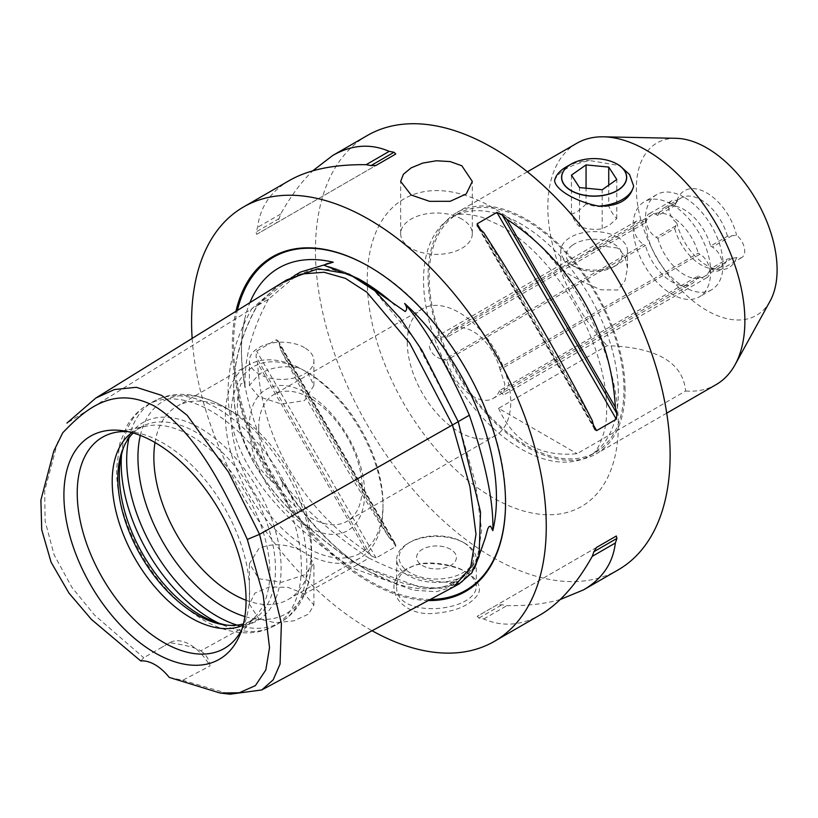 <?xml version="1.0" encoding="UTF-8"?>
<svg xmlns="http://www.w3.org/2000/svg" width="818" height="818" viewBox="0 0 818 818"><rect width="100%" height="100%" fill="white"/><g stroke="black" fill="none" stroke-linecap="round" stroke-linejoin="round"><path stroke-width="0.61" stroke-dasharray="4.09 3.07" d="M554.604 180.553C558.224 171.647 569.798 164.96 589.349 160.492L619.758 165.604M565.974 167.056A39.806 22.986 180 0 1 589.349 160.492M572.61 245.114A27.863 16.084 180 0 1 611.833 242.915A27.863 16.084 180 0 1 615.647 265.564A27.863 16.084 180 0 1 613.827 266.709A27.863 16.084 180 0 1 574.42 266.709A27.863 16.084 180 0 1 572.61 245.114M617.702 237.251A33.344 19.254 0 0 0 581.363 233.079A33.344 19.254 0 0 0 560.78 250.86A33.344 19.254 0 0 0 570.545 264.48A33.344 19.254 0 0 0 617.702 264.48A33.344 19.254 0 0 0 619.87 263.099A33.344 19.254 0 0 0 627.467 250.86A33.344 19.254 0 0 0 617.702 237.251M571.445 175.144L571.445 214.152C574.134 220.246 576.823 224.398 579.522 226.576C587.079 229.265 594.635 229.991 602.191 228.764L609.502 225.093L616.803 218.508C614.114 216.33 611.424 212.179 608.735 206.085L608.735 185.165M616.803 218.508L616.803 179.51M602.191 228.764L602.191 189.756M579.522 226.576L579.522 187.578M608.735 206.085C601.179 207.312 593.612 206.586 586.056 203.907L586.056 188.201M586.056 203.907C581.189 209.275 576.322 212.69 571.445 214.152M461.822 219.071A35.828 20.685 0 0 0 422.773 214.592A35.828 20.685 0 0 0 400.656 233.703A35.828 20.685 0 0 0 411.157 248.324A35.828 20.685 0 0 0 450.197 252.813A35.828 20.685 0 0 0 472.313 233.703A35.828 20.685 0 0 0 461.822 219.071M466.618 572.559C473.959 575.964 483.939 586.946 477.17 595.555C469.338 605.647 455.319 611.557 435.115 613.275C395.759 617.641 378.161 578.316 411.464 566.741C427.149 559.031 459.931 566.843 466.618 572.559L464.634 571.414C458.479 566.148 428.059 558.817 413.417 566.005C402.599 570.504 397.016 577.222 396.669 586.158C394.143 619.737 476.485 612.345 476.301 586.169C474.808 579.256 470.923 574.348 464.634 571.414L466.618 572.559M464.634 543.142A39.806 22.986 180 0 1 464.634 543.152A39.806 22.986 180 0 1 476.301 559.4A39.806 22.986 180 0 1 451.72 580.637A39.806 22.986 180 0 1 408.335 575.647A39.806 22.986 180 0 1 396.679 559.4A39.806 22.986 180 0 1 408.335 543.152A39.806 22.986 180 0 1 464.634 543.142L462.947 542.17A37.423 21.605 0 0 0 410.022 542.17A37.423 21.605 0 0 0 410.033 572.723A37.423 21.605 0 0 0 462.947 572.723A37.423 21.605 0 0 0 462.947 542.17M192.148 338.407A250.799 144.796 -120 0 0 372.047 630.729M367.384 135.471A250.799 144.796 -120 0 0 315.441 250.277A250.799 144.796 -120 0 0 424.92 502.681A250.799 144.796 -120 0 0 618.183 569.87M289.47 180.451C270.605 191.514 259.991 207.138 257.639 227.322A250.799 144.796 -120 0 0 256.034 231.944L256.658 234.337L276.361 222.956L279.112 218.611A250.799 144.796 60 0 1 280.727 213.999C290.594 196.351 301.269 181.964 312.742 170.829M366.127 551.066A250.799 144.796 -120 0 0 370.932 555.698L376.075 557.948L395.779 546.577L395.707 544.44L394.01 542.375A250.799 144.796 60 0 1 389.204 537.743C352.466 481.015 311.474 410.022 280.727 349.838A250.799 144.796 60 0 1 279.112 343.366L278.171 340.861L276.361 339.736L256.658 351.106L256.034 356.689A250.799 144.796 -120 0 0 257.639 363.161C261.709 438.755 302.701 509.747 366.127 551.066L257.639 363.161M560.238 599.522C544.86 603.889 527.058 605.933 506.853 605.657A250.799 144.796 60 0 1 502.047 604.747L496.904 604.962L477.201 616.332L478.97 618.071A250.799 144.796 -120 0 0 483.765 618.981C502.426 627.038 521.26 625.668 540.269 614.85M450.565 549.318A19.908 11.493 0 0 0 428.867 546.833A19.908 11.493 0 0 0 416.587 557.447A19.908 11.493 0 0 0 436.485 568.939A19.908 11.493 0 0 0 456.393 557.447A19.908 11.493 0 0 0 450.565 549.318A19.908 11.493 0 0 0 428.867 546.823A19.908 11.493 0 0 0 416.587 557.447A19.908 11.493 0 0 0 422.415 565.565A19.908 11.493 0 0 0 444.102 568.06A19.908 11.493 0 0 0 456.393 557.447A19.908 11.493 0 0 0 450.565 549.318M498.561 408.335C513.919 442.18 540.105 457.293 577.099 453.673L685.627 391.014C682.938 362.343 656.762 347.231 607.089 345.677L498.561 408.335L577.099 453.673M625.095 390.053A139.336 80.44 -120 0 0 564.267 249.827A139.336 80.44 -120 0 0 456.904 212.496A139.336 80.44 -120 0 0 428.039 276.29A139.336 80.44 -120 0 0 488.867 416.505A139.336 80.44 -120 0 0 596.23 453.837A139.336 80.44 -120 0 0 625.095 390.053M576.69 143.344A139.336 80.44 -120 0 0 547.835 207.128A139.336 80.44 -120 0 0 607.089 345.677M685.627 391.014A139.336 80.44 -120 0 0 716.026 384.675M643.388 221.525A13.937 8.047 -120 0 0 636.701 220.983A13.937 8.047 -120 0 0 634.563 232.148A13.937 8.047 -120 0 0 643.674 244.429L645.453 245.461L446.802 360.145L444.021 359.695C435.248 357.722 430.329 352.977 429.256 345.472L433.468 338.335L443.581 336.883L446.802 337.394L645.453 222.711L643.388 221.525L443.581 336.883M710.576 246.003L712.355 247.026A13.937 8.047 60 0 1 721.456 259.306A13.937 8.047 60 0 1 719.319 270.472A13.937 8.047 60 0 1 712.355 269.787L710.576 268.754L727.468 259.009L736.589 257.598A13.937 8.047 -120 0 0 741.844 257.476A13.937 8.047 -120 0 0 744.268 247.414A13.937 8.047 -120 0 0 736.589 235.195L727.468 236.249L710.576 246.003A39.806 22.986 -120 0 0 664.298 207.68A39.806 22.986 -120 0 0 657.836 215.553L674.727 205.809L676.026 202.68L655.77 214.367L657.836 215.553M499.542 367.844L504.767 383.908L503.694 394.961L500.319 392.2L499.542 390.595L698.194 275.911L699.973 276.934A13.937 8.047 -120 0 0 706.936 277.629A13.937 8.047 -120 0 0 709.073 266.464A13.937 8.047 -120 0 0 699.973 254.183L698.194 253.151L499.542 367.844A39.806 22.986 60 0 0 453.274 329.521L561.577 266.985M676.026 202.68L676.864 200.707A13.937 8.047 -120 0 0 671.609 200.839A13.937 8.047 -120 0 0 669.175 210.891A13.937 8.047 -120 0 0 676.864 223.12L674.727 228.559L657.836 238.304L656.056 237.281A13.937 8.047 60 0 1 646.956 225.001A13.937 8.047 60 0 1 649.093 213.835A13.937 8.047 60 0 1 655.77 214.367M671.823 204.449A54.939 31.718 60 0 1 707.713 252.864A54.939 31.718 60 0 1 699.288 296.883A54.939 31.718 60 0 1 644.349 265.165A54.939 31.718 60 0 1 644.349 201.729A54.939 31.718 60 0 1 671.823 204.449M698.194 275.911A39.806 22.986 60 0 1 691.721 283.785A39.806 22.986 60 0 1 645.453 245.461M645.453 222.711A39.806 22.986 60 0 1 651.915 214.827A39.806 22.986 60 0 1 698.194 253.151M499.542 390.595A39.806 22.986 60 0 1 493.08 398.468A39.806 22.986 60 0 1 446.802 360.145M674.727 228.559A39.806 22.986 -120 0 0 711.139 268.57A39.806 22.986 -120 0 0 720.995 266.883A39.806 22.986 -120 0 0 727.468 259.009M657.836 238.304A39.806 22.986 -120 0 0 704.114 276.627A39.806 22.986 -120 0 0 710.576 268.754M676.159 138.314A99.52 57.465 -120 0 0 636.353 188.529A99.52 57.465 -120 0 0 691.046 299.316A99.52 57.465 -120 0 0 770.116 301.055M736.589 257.598A44.407 25.634 60 0 1 717.928 269.49A44.407 25.634 60 0 1 676.864 223.12M676.864 200.707A44.407 25.634 60 0 1 677.396 199.285A44.407 25.634 60 0 1 707.519 193.365A44.407 25.634 60 0 1 736.589 235.195M727.468 236.249A39.806 22.986 -120 0 0 681.19 197.925A39.806 22.986 -120 0 0 674.799 205.625A39.806 22.986 -120 0 0 674.727 205.809M684.206 197.302A54.939 31.718 -120 0 0 656.742 194.582A54.939 31.718 -120 0 0 656.742 258.018A54.939 31.718 -120 0 0 711.67 289.736A54.939 31.718 -120 0 0 720.096 245.707A54.939 31.718 -120 0 0 684.206 197.302M446.802 337.394A39.806 22.986 60 0 1 453.274 329.521M617.702 248.048L602.743 246.054L586.864 252.394L560.78 267.967L566.465 272.834L582.263 281.617L600.913 289.817L617.702 290.022L625.054 280.635L627.467 267.977L625.075 256.31L617.702 248.048M123.866 446.689A114.377 66.033 60 0 1 124.663 444.634A114.377 66.033 60 0 1 200.216 428.192A114.377 66.033 60 0 1 279.756 550.555A114.377 66.033 60 0 1 229.081 625.484A114.377 66.033 60 0 1 226.903 625.146M140.318 435.421A122.731 70.859 60 0 1 224.725 407.231L232.68 411.822A111.463 64.356 -120 0 0 176.954 406.301A111.463 64.356 -120 0 0 155.011 442.528M246.075 600.259A111.463 64.356 -120 0 0 288.417 599.369A111.463 64.356 -120 0 0 311.505 548.346A111.463 64.356 -120 0 0 232.69 411.822A111.463 64.356 -120 0 0 232.68 411.822L224.725 407.231A122.731 70.859 60 0 1 311.505 557.539A122.731 70.859 60 0 1 244.889 616.547M127.71 431.597A121.923 70.389 60 0 1 132.68 432.068A121.923 70.389 60 0 1 163.436 443.274A121.923 70.389 60 0 1 243.968 624.84A121.923 70.389 60 0 1 241.893 629.369M243.089 625.279A111.463 64.356 -120 0 0 246.76 623.428A111.463 64.356 -120 0 0 256.31 615.576A111.463 64.356 -120 0 0 260.645 524.41A111.463 64.356 -120 0 0 191.023 435.882A111.463 64.356 -120 0 0 146.862 426.014A111.463 64.356 -120 0 0 135.287 430.36A111.463 64.356 -120 0 0 131.851 432.61M133.222 432.998A111.463 64.356 60 0 1 140.921 427.108A111.463 64.356 60 0 1 196.657 432.63A111.463 64.356 60 0 1 269.47 530.851A111.463 64.356 60 0 1 252.384 620.177A111.463 64.356 60 0 1 243.437 623.899M249.326 426.638A81.565 47.096 -120 0 0 335.84 534.256A81.565 47.096 -120 0 0 335.84 418.908A81.565 47.096 -120 0 0 249.326 426.638M258.703 428.09A73.15 42.239 60 0 1 273.856 394.593A73.15 42.239 60 0 1 347.016 436.832A73.15 42.239 60 0 1 347.006 521.301A73.15 42.239 60 0 1 290.635 501.71A73.15 42.239 60 0 1 258.703 428.09M383.008 503.816A107.485 62.056 60 0 1 268.999 514.001A107.485 62.056 60 0 1 268.999 361.985A107.485 62.056 60 0 1 383.008 503.816L383.008 507.068A111.463 64.356 -120 0 0 307.752 372.701L300.615 368.581A111.463 64.356 -120 0 0 248.447 365.022A111.463 64.356 -120 0 0 225.369 416.055A111.463 64.356 -120 0 0 300.615 550.412L307.752 554.543A111.463 64.356 -120 0 0 359.92 558.091A111.463 64.356 -120 0 0 383.008 507.068M407.282 342.302A73.15 42.239 -120 0 0 439.215 415.922A73.15 42.239 -120 0 0 495.585 435.524A73.15 42.239 -120 0 0 510.739 402.037A73.15 42.239 -120 0 0 478.806 328.417A73.15 42.239 -120 0 0 422.436 308.815A73.15 42.239 -120 0 0 407.282 342.302M300.615 550.412C285.83 543.571 271.913 542.937 258.866 548.52L249.418 563.653L258.866 578.735L281.668 582.263L304.47 574.85L313.907 563.653L307.752 554.543M307.752 372.701L313.907 385.472L304.47 400.605L281.668 404.092L258.866 396.71L249.418 385.472L258.866 374.276C271.913 366.791 285.83 364.9 300.615 368.581M304.47 593.929L287.967 587.375L269.367 586.915L254.868 593.173L249.418 604.144L258.866 618.929L275.38 622.784L294.01 620.811L308.488 614.124L313.907 605.085L304.47 593.929L357.671 564.768L402.937 583.162L432.794 588.766L458.878 584.093M304.47 347.63A32.25 18.62 0 0 0 269.326 343.591A32.25 18.62 0 0 0 249.418 360.789A32.25 18.62 0 0 0 258.866 373.959A32.25 18.62 0 0 0 294.01 377.998A32.25 18.62 0 0 0 313.907 360.789A32.25 18.62 0 0 0 304.47 347.63M258.866 618.929L200.727 650.811C195.645 647.672 185.328 644.973 169.786 642.713L143.723 657.754L140.747 660.954M57.741 441.853L44.673 490.81L45.113 521.015L54.121 554.911L72.066 587.621L94.673 615.208L143.733 657.754M281.259 283.233L251.607 308.979L66.923 423.1M200.727 650.811C206.218 654.605 209.316 659.645 210.011 665.934A39.806 22.986 -120 0 0 169.991 642.59A39.806 22.986 -120 0 0 169.786 642.713M169.234 677.406L182.751 680.29L210.011 665.924M182.751 680.29L230.042 694.196M474.501 568.5L461.833 582.212L452.006 585.31L449.532 583.653L457.088 581.465A180.338 104.121 60 0 1 397.548 584.195A180.338 104.121 60 0 1 368.928 571.424A180.338 104.121 60 0 1 280.738 479.614C283.928 485.565 283.406 488.08 279.194 487.18L271.106 480.831C246.013 455.912 234.93 427.344 237.864 395.145L240.881 383.816C243.232 382.896 244.623 384.174 245.063 387.671A180.338 104.121 60 0 1 244.664 319.378A180.338 104.121 60 0 1 249.889 302.66M280.738 479.614C301.28 506.567 330.676 532.733 368.928 558.101L357.671 564.594C239.04 485.912 205.553 399.624 257.23 305.727L289.275 278.56L310.38 270.134L331.484 269.224L352.589 275.84L373.693 289.981L415.902 340.799L458.111 421.71L475.442 482.865L481.618 530.125L476.628 563.51L460.473 582.999L442.773 588.357L419.746 587.079L357.671 564.594M300.543 272.057L268.498 299.224L257.23 305.727M268.498 299.224C251.832 329.501 244.02 358.979 245.063 387.671M368.928 558.101C407.159 576.884 436.546 584.676 457.088 581.465M286.678 279.889L275.022 288.253L257.108 305.574C205.41 399.583 238.928 485.974 357.671 564.768M453.867 586.792L436.158 591.7L413.284 590.177L352.037 567.845C233.406 489.164 199.919 402.865 251.607 308.979L257.108 305.574M428.295 600.524A193.191 111.534 60 0 1 232.322 345.308A193.191 111.534 60 0 1 235.952 311.29M483.765 232.609L592.252 420.513M483.765 618.981L506.853 605.657M596.588 547.406L496.904 604.962M596.619 547.385L477.201 616.332L596.619 547.385M389.204 537.743L280.727 349.838M280.727 213.999L257.639 227.322M276.361 222.956L395.779 154.009M256.658 234.337L376.075 165.389L256.658 234.337M623.97 389.399A137.741 79.53 -120 0 0 563.837 250.778A137.741 79.53 -120 0 0 457.702 213.876A137.741 79.53 -120 0 0 429.174 276.934A137.741 79.53 -120 0 0 489.297 415.554A137.741 79.53 -120 0 0 595.443 452.456A137.741 79.53 -120 0 0 623.97 389.399M643.674 244.429L444.021 359.695M732.141 235.604L712.355 247.026M699.973 254.183L500.319 369.45M699.973 276.934L500.319 392.2M732.141 258.355L712.355 269.787M675.842 225.85L656.056 237.281M121.534 454.542A127.393 73.548 60 0 1 147.598 404.869A127.393 73.548 60 0 1 211.289 411.178A127.393 73.548 60 0 1 294.511 523.438A127.393 73.548 60 0 1 274.981 625.514A127.393 73.548 60 0 1 218.938 623.244M129.009 437.865A127.393 73.548 60 0 1 153.068 401.71A127.393 73.548 60 0 1 216.76 408.018A127.393 73.548 60 0 1 299.981 520.279A127.393 73.548 60 0 1 280.451 622.355A127.393 73.548 60 0 1 237.108 625.105M271.106 480.831A181.075 104.551 60 0 1 237.864 395.145M485.289 537.947A181.075 104.551 60 0 1 452.006 585.31M328.274 266.443A181.075 104.551 60 0 1 361.576 280.574C349.286 273.519 337.415 268.652 325.932 265.993M430.37 599.41A192.342 111.043 60 0 1 369.531 580.872A192.342 111.043 60 0 1 233.529 345.308A192.342 111.043 60 0 1 237.384 310.4M369.235 266.617A192.342 111.043 60 0 1 369.531 266.791A192.342 111.043 60 0 1 505.534 502.354A192.342 111.043 60 0 1 505.534 502.702M480.432 229.367L593.387 425.023M478.97 227.977L593.868 426.986M478.97 618.071L502.047 604.747M394.01 542.375L279.112 343.366M395.779 546.577L276.361 339.736M376.075 557.948L256.658 351.106M370.932 555.698L256.034 356.689M279.112 218.611L256.034 231.944M618.336 392.65A137.741 79.53 -120 0 0 520.933 223.948A137.741 79.53 -120 0 0 452.068 217.128A137.741 79.53 -120 0 0 423.54 280.185A137.741 79.53 -120 0 0 483.663 418.806A137.741 79.53 -120 0 0 589.809 455.708A137.741 79.53 -120 0 0 618.336 392.65M492.784 207.7A177.547 102.506 -120 0 0 367.241 280.185A177.547 102.506 -120 0 0 492.784 497.641A177.547 102.506 -120 0 0 618.336 425.156A177.547 102.506 -120 0 0 492.784 207.7M613.827 266.709L617.702 264.48M574.42 266.709L570.545 264.48M472.313 233.703L472.313 181.443M400.656 233.703L400.656 181.443M411.464 566.741L413.417 566.005M476.301 586.169L476.301 559.4M396.679 586.158L396.679 559.4M410.022 542.17L408.335 543.152M527.385 171.8L456.904 212.496M666.721 413.141L596.23 453.837M636.701 220.983L433.458 338.325M741.844 257.476L719.319 270.472M671.609 200.839L649.093 213.835M706.936 277.629L503.694 394.961M493.08 398.468L691.721 283.785M704.114 276.627L720.995 266.883M711.139 268.57L717.928 269.49M674.799 205.625L677.396 199.285M664.298 207.68L681.19 197.925M656.742 194.582L644.349 201.729M711.67 289.736L699.288 296.883M586.864 252.384L651.915 214.827M627.467 267.977L627.467 250.86M560.78 267.977L560.78 250.86M224.725 407.231C210.022 398.663 195.359 394.378 180.747 394.358C170.727 394.46 161.504 396.914 153.068 401.71L147.598 404.869C139.121 409.838 132.322 416.71 127.199 425.483L119.755 443.642L116.555 468.878C116.514 486.199 119.878 504.195 126.626 522.886C143.232 566.22 168.794 598.592 203.324 619.993C217.895 628.48 232.414 632.764 246.913 632.866C257.077 632.825 266.433 630.371 274.981 625.514L280.451 622.355C288.846 617.437 295.595 610.647 300.697 601.997C307.967 589.349 311.566 574.522 311.505 557.539L311.505 548.346M132.68 432.068L122.485 430.677M243.968 624.84L240.083 634.349M146.862 426.014L115.133 432.477M256.31 615.576L234.838 639.829M224.776 624.901L229.081 625.484M123.017 448.653L124.663 444.634M140.921 427.108L135.287 430.36M252.384 620.177L246.76 623.428M422.436 308.815L273.856 394.593M495.585 435.524L347.006 521.301M248.447 365.022L176.954 406.301M359.92 558.091L288.417 599.369M313.907 605.085L313.907 563.653M249.418 604.144L249.418 563.653M313.907 385.472L313.907 360.789M249.418 385.472L249.418 360.789M169.991 642.59L160.655 647.979M262.445 689.584L261.78 689.942M294.306 275.656L289.275 278.56M461.833 582.212L460.473 582.999M244.664 319.378C238.467 347.906 241.382 381.045 253.406 418.826C273.447 481.874 321.259 544.522 369.531 571.68L397.548 584.195M449.532 583.653C467.548 575.77 479.737 559.338 486.096 534.348M505.534 503.05L505.534 502.354C507.15 418.448 442.466 306.903 369.531 266.791L368.928 266.443M594.747 429.399L477.323 226.003M278.171 340.861L395.707 544.44M457.702 213.876L452.068 217.128C456.659 213.089 466.812 213.181 482.538 217.404L501.035 225.921C519.052 236.31 536.618 252.118 553.714 273.345C580.913 308.642 597.876 345.738 604.625 384.624C607.293 402.282 607.355 417.139 604.799 429.184C600.596 444.91 595.596 453.745 589.809 455.708L595.443 452.456"/><path stroke-width="1.23" d="M617.161 164.101L619.758 165.604L629.574 174.582L633.653 186.064C630.034 199.735 618.449 206.422 598.909 206.126C576.363 201.954 555.299 189.807 554.604 180.553A39.806 22.986 180 0 1 565.974 167.056L571.097 164.101A32.567 18.804 180 0 1 617.161 164.101A32.567 18.804 180 0 1 619.277 189.347A32.567 18.804 180 0 1 573.428 191.913A32.567 18.804 180 0 1 568.98 165.451A32.567 18.804 180 0 1 571.097 164.101M633.653 186.064A39.806 22.986 180 0 1 624.87 197.915A39.806 22.986 180 0 1 598.909 206.126M619.165 189.224A32.423 18.722 0 0 0 614.727 162.874A32.423 18.722 0 0 0 569.093 165.43A32.423 18.722 0 0 0 573.52 191.78A32.423 18.722 0 0 0 619.165 189.224M608.735 167.077L616.803 179.51L602.191 189.756L579.522 187.578L571.445 175.144L586.056 164.899L608.735 167.077L608.735 185.165M586.056 188.201L586.056 164.899M411.157 195.021L400.656 181.443L403.386 174.275L411.157 167.864L422.783 163.068L436.485 160.757L450.186 161.586L461.822 165.768L472.313 181.443L466.219 193.948L450.186 201.3L429.603 201.34L411.157 195.021M372.047 630.729A250.799 144.796 -120 0 0 494.328 641.384A250.799 144.796 -120 0 0 546.271 526.567A250.799 144.796 -120 0 0 436.792 274.173A250.799 144.796 -120 0 0 243.529 206.974A250.799 144.796 -120 0 0 191.586 321.791A250.799 144.796 -120 0 0 192.148 338.407M494.328 641.384L540.269 614.85C559.256 603.725 576.588 584.226 592.252 556.352A250.799 144.796 -120 0 0 593.868 551.731L596.619 547.385L616.322 536.015L616.946 538.408A250.799 144.796 60 0 1 615.33 543.019C612.979 563.213 602.375 578.837 583.5 589.89L618.183 569.87A250.799 144.796 -120 0 0 670.126 455.053A250.799 144.796 -120 0 0 560.657 202.659A250.799 144.796 -120 0 0 367.384 135.471L332.701 155.492C351.72 144.684 370.554 143.303 389.204 151.361A250.799 144.796 60 0 1 394.01 152.271L395.779 154.009L376.075 165.389L370.932 165.604A250.799 144.796 -120 0 0 366.127 164.694C334.153 164.316 308.601 169.571 289.47 180.451L243.529 206.974M312.742 170.829L332.701 155.492M583.5 589.89L560.238 599.522M483.765 232.609A250.799 144.796 -120 0 0 478.97 227.977L477.262 225.911L477.201 223.774L496.904 212.394L502.047 214.653A250.799 144.796 60 0 1 506.853 219.285C570.279 260.594 611.271 331.597 615.33 407.18A250.799 144.796 60 0 1 616.946 413.663L616.322 419.235L596.619 430.616L594.798 429.491L593.868 426.986A250.799 144.796 -120 0 0 592.252 420.513C561.506 360.329 520.514 289.327 483.765 232.609M666.721 413.141L716.026 384.675A139.336 80.44 -120 0 0 735.096 364.664A139.336 80.44 -120 0 0 716.026 223.784A139.336 80.44 -120 0 0 603.561 136.821A139.336 80.44 -120 0 0 576.69 143.344L527.385 171.8M735.096 364.664L770.116 301.055A99.52 57.465 -120 0 0 777.1 269.787A99.52 57.465 -120 0 0 676.159 138.314L603.561 136.821M226.903 625.146A114.377 66.033 60 0 1 200.216 614.972A114.377 66.033 60 0 1 123.866 446.689M154.991 442.518A128.815 74.377 60 0 1 240.083 634.349A128.815 74.377 60 0 1 154.991 652.876A128.815 74.377 60 0 1 65.42 515.064A128.815 74.377 60 0 1 122.485 430.677A128.815 74.377 60 0 1 154.991 442.518A111.463 64.356 -120 0 0 153.866 457.334A111.463 64.356 -120 0 0 232.68 593.848A111.463 64.356 -120 0 0 246.075 600.259M241.893 629.369A121.923 70.389 60 0 1 234.838 639.829A121.923 70.389 60 0 1 163.436 642.365A121.923 70.389 60 0 1 81.013 524.399A121.923 70.389 60 0 1 115.133 432.477A121.923 70.389 60 0 1 127.71 431.597M131.851 432.61A111.463 64.356 -120 0 0 112.199 481.383A111.463 64.356 -120 0 0 191.023 617.907A111.463 64.356 -120 0 0 243.089 625.279M243.437 623.899A111.463 64.356 60 0 1 224.776 624.901A111.463 64.356 60 0 1 196.657 614.655A111.463 64.356 60 0 1 117.833 478.131A111.463 64.356 60 0 1 123.017 448.653A111.463 64.356 60 0 1 133.222 432.998M62.689 432.855L53.783 451.066L62.689 432.855C84.847 409.603 113.344 384.358 154.991 406.382C196.637 432.456 225.144 490.606 247.302 539.451L263.151 594.86L269.531 647.611L265.83 669.952L255.39 685.617L239.275 692.764L220.093 693.02L169.234 677.406A39.806 22.986 60 0 0 140.747 660.954L91.452 619.451L68.957 593.07L51.074 562.17L41.718 529.737L40.9 500.064L53.783 451.066M220.093 693.02L230.042 694.196L261.78 689.952L273.171 679.83L280.053 664.093L281.392 623.459L259.562 534.328L228.488 472.078L187.148 415.268L161.596 395.36L136.309 387.303L114.418 389.542L95.798 398.059L66.923 423.1M247.302 539.451L259.562 534.328L458.233 421.699L422.006 350.421L400.022 317.957L374.879 290.819L349.03 274.03L318.182 268.733L286.678 279.889L281.147 283.304L302.588 273.907L324 272.261L345.411 278.355L366.822 292.19L409.654 343.09L452.477 424.961L469.941 486.7L475.994 534.246L470.647 567.61L453.888 586.782L261.78 689.942M249.889 302.66A180.338 104.121 60 0 1 333.212 262.21L326.433 263.825L324.388 265.38L357.875 278.447L405.145 311.505C407.272 309.746 407.108 307.057 404.644 303.447A180.338 104.121 60 0 1 492.804 530.657L490.565 526.168L489.021 526.618L487.753 528.837L485.289 537.947L474.501 568.5M333.212 262.21L300.543 272.057L294.306 275.656M492.804 530.657C493.827 503.172 486.025 464.685 469.368 415.207L458.213 421.648M469.368 415.207C447.794 366.167 426.219 328.918 404.644 303.447M458.878 584.093L471.73 572.968L479.092 556.434L480.524 512.007L458.233 421.699M235.952 311.29A193.191 111.534 60 0 1 368.928 266.443A193.191 111.534 60 0 1 505.534 503.05A193.191 111.534 60 0 1 428.295 600.524M506.853 219.285L615.33 407.18M615.33 543.019L592.252 556.352M616.322 536.015L596.588 547.406M366.127 164.694L389.204 151.361M218.938 623.244A127.393 73.548 60 0 1 211.289 619.206A127.393 73.548 60 0 1 121.534 454.542M237.108 625.105A127.393 73.548 60 0 1 216.76 616.046A127.393 73.548 60 0 1 129.009 437.865M244.889 616.547A122.731 70.859 60 0 1 224.725 607.641A122.731 70.859 60 0 1 140.318 435.421M357.875 278.447L361.576 280.574A181.075 104.551 60 0 1 394.859 304.889M237.384 310.4A192.342 111.043 60 0 1 369.235 266.617M505.534 502.702A192.342 111.043 60 0 1 430.37 599.41M502.047 214.653L616.946 413.663M496.904 212.394L616.322 419.235M477.201 223.774L480.432 229.367M593.387 425.023L596.619 430.616M616.946 538.408L593.868 551.731M370.932 165.604L394.01 152.271M95.798 398.059L281.177 283.294M459.624 583.684L453.888 586.782"/></g></svg>

